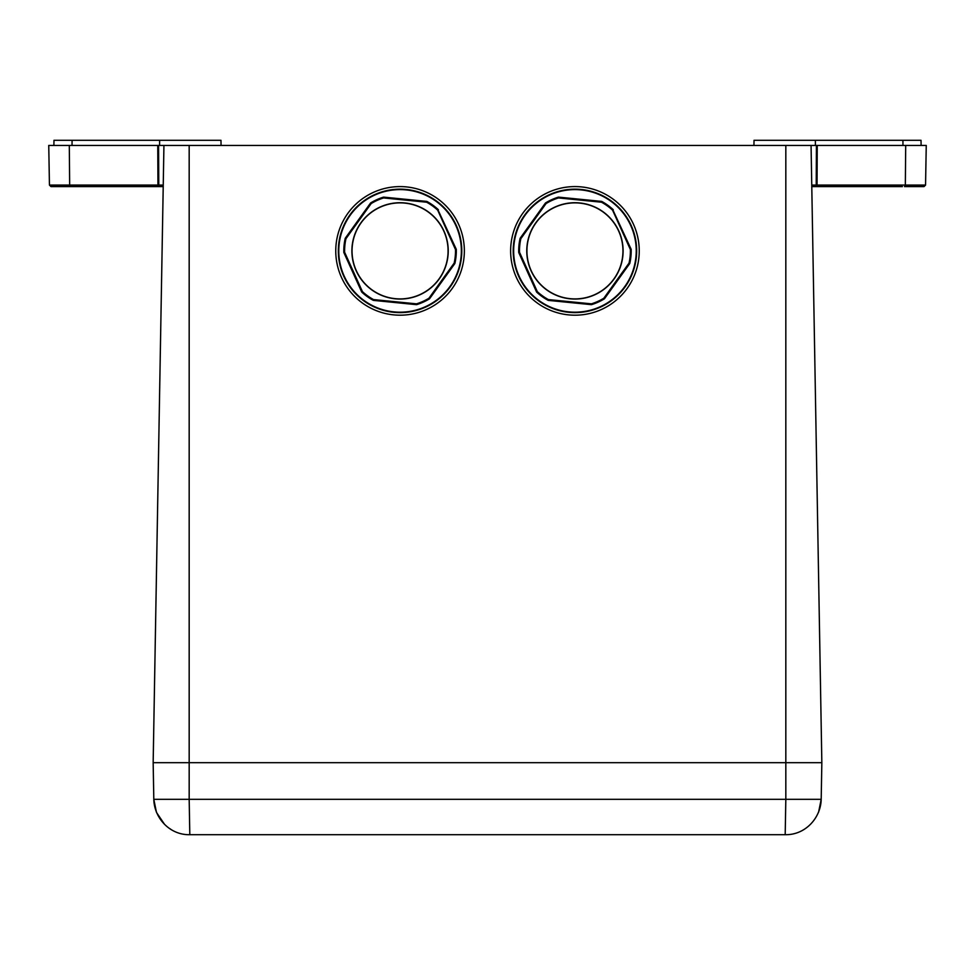 <?xml version="1.0" encoding="UTF-8"?>
<svg xmlns="http://www.w3.org/2000/svg" width="975" height="975" viewBox="0 0 975 975"><rect width="100%" height="100%" fill="white"/><g stroke="black" fill="none" stroke-linecap="round" stroke-linejoin="round"><path stroke-width="1.46" d="M189.808 834.697L189.174 799.317L785.826 799.317L785.192 834.697L189.808 834.697C169.455 835.124 154.184 817.733 153.806 799.317L189.174 799.317L189.174 762.682L821.84 762.682L153.16 762.682L189.174 762.682L189.174 145.446L811.066 145.446L821.84 762.682L821.194 799.317L799.281 799.317M189.174 145.446L163.934 145.446L153.16 762.682L153.806 799.317L156.402 812.114M785.826 145.446L785.826 799.317L821.194 799.317C820.828 817.72 805.545 835.124 785.192 834.697M172.599 799.317L156.305 799.317M170.613 829.152L169.894 828.689M164.543 824.338L156.622 812.65M821.194 799.317L818.598 812.126M157.755 145.446L48.75 145.446L49.445 185.079L157.962 185.079L157.755 145.446L158.572 145.446L158.779 185.079L163.252 185.079M163.934 145.446L158.572 145.446M163.215 186.603L50.98 186.603L49.445 185.079M53.893 145.446L53.978 140.303L220.972 140.303L221.057 145.446M159.632 140.303L159.608 145.446M158.779 186.603A1.548 0.817 -90 0 1 157.962 185.079L158.779 185.079L158.779 186.603M811.748 185.079L816.221 185.079L816.428 145.446L811.066 145.446M816.428 145.446L817.245 145.446L817.038 185.079A1.548 0.817 90 0 1 816.221 186.603L816.38 186.603M902.387 186.603L816.221 186.603L816.221 185.079L925.555 185.079L926.25 145.446L817.245 145.446M925.555 185.079L924.02 186.603L904.507 186.603A1.548 0.817 -90 0 0 905.336 185.079L905.702 145.446M816.221 186.603L811.785 186.603M753.943 145.446L754.028 140.303L921.022 140.303L921.107 145.446M815.368 140.303L815.392 145.446M555.579 312.207A64.289 64.289 0 0 0 637.723 237.01A64.289 64.289 0 0 0 531.521 203.47A64.289 64.289 0 0 0 555.579 312.207M536.616 292.073L518.712 252.476A56.245 56.245 0 0 1 520.126 238.29L545.464 202.995L520.528 238.497L546.049 203.556L520.845 238.68A55.453 55.453 0 0 0 519.504 252.245L537.31 291.635A55.453 55.453 0 0 0 548.389 299.581L591.411 303.847A55.453 55.453 0 0 0 603.83 298.228L629.033 263.116A55.453 55.453 0 0 0 630.386 249.539L631.166 249.32A56.245 56.245 0 0 1 629.765 263.494L629.35 263.299A55.807 55.807 0 0 0 630.727 249.429L630.727 249.429A55.807 55.807 0 0 1 629.35 263.299L629.35 263.299A55.807 55.807 0 0 0 630.727 249.429L612.885 209.966L630.727 249.429A55.807 55.807 0 0 1 629.35 263.299L604.427 298.801A56.245 56.245 0 0 1 591.435 304.663L548.194 300.373A56.245 56.245 0 0 1 536.616 292.073L519.151 252.354L536.993 291.817A55.807 55.807 0 0 0 548.316 299.934L591.411 304.212L548.194 300.373M519.504 252.245L519.151 252.354A55.807 55.807 0 0 1 520.528 238.497L520.528 238.497A55.807 55.807 0 0 0 519.151 252.354A55.807 55.807 0 0 1 520.528 238.497L520.528 238.497A55.807 55.807 0 0 0 519.151 252.354L518.712 252.476M545.464 202.995A56.245 56.245 0 0 1 558.443 197.121L601.563 201.849L558.48 197.937A55.453 55.453 0 0 0 546.049 203.556M558.443 197.121L601.685 201.411L601.49 202.203L558.48 197.937M630.386 249.539L612.568 210.161A55.453 55.453 0 0 0 601.49 202.203M548.389 299.581L548.316 299.934A55.807 55.807 0 0 1 536.993 291.817L536.993 291.817A55.807 55.807 0 0 0 548.316 299.934L548.316 299.934A55.807 55.807 0 0 1 536.993 291.817L537.31 291.635M591.411 303.847L591.435 304.663M520.126 238.29L520.845 238.68M591.411 304.212A55.807 55.807 0 0 0 604.098 298.472A55.807 55.807 0 0 1 591.411 304.212L591.411 304.212A55.807 55.807 0 0 0 604.098 298.472L604.098 298.472A55.807 55.807 0 0 1 591.411 304.212M612.568 210.161L612.885 209.966A55.807 55.807 0 0 0 601.575 201.849A55.807 55.807 0 0 1 612.885 209.966L631.166 249.32M568.852 312.317A61.718 61.718 0 0 1 524.794 214.902A61.718 61.718 0 0 1 631.178 225.457A61.718 61.718 0 0 1 568.852 312.317A61.718 61.718 0 0 1 524.794 214.902A61.718 61.718 0 0 1 631.178 225.457A61.718 61.718 0 0 1 568.852 312.317M545.781 203.312A55.807 55.807 0 0 1 558.468 197.572L558.468 197.572A55.807 55.807 0 0 0 545.781 203.312M380.701 312.207A64.289 64.289 0 0 0 462.832 237.01A64.289 64.289 0 0 0 356.643 203.47A64.289 64.289 0 0 0 380.701 312.207M361.737 292.073L343.834 252.476A56.245 56.245 0 0 1 345.235 238.29L370.573 202.995L345.65 238.497L371.17 203.556L345.967 238.68A55.453 55.453 0 0 0 344.614 252.245L362.432 291.635A55.453 55.453 0 0 0 373.51 299.581L416.52 303.847A55.453 55.453 0 0 0 428.951 298.228L454.155 263.116A55.453 55.453 0 0 0 455.496 249.539L456.288 249.32A56.245 56.245 0 0 1 454.874 263.494L454.472 263.299A55.807 55.807 0 0 0 455.849 249.429L455.849 249.429A55.807 55.807 0 0 1 454.472 263.299L454.472 263.299A55.807 55.807 0 0 0 455.849 249.429L438.007 209.966L455.849 249.429A55.807 55.807 0 0 1 454.472 263.299L429.536 298.801A56.245 56.245 0 0 1 416.557 304.663L373.315 300.373A56.245 56.245 0 0 1 361.737 292.073L344.273 252.354L362.115 291.817A55.807 55.807 0 0 0 373.425 299.934L416.532 304.212L373.315 300.373M343.834 252.476L344.273 252.354A55.807 55.807 0 0 1 345.65 238.497L345.235 238.29M386.941 197.901L423.333 201.52M370.573 202.995A56.245 56.245 0 0 1 383.565 197.121L426.806 201.411L426.611 202.203L383.589 197.937A55.453 55.453 0 0 0 371.17 203.556M455.496 249.539L437.69 210.161A55.453 55.453 0 0 0 426.611 202.203M373.51 299.581L373.437 299.934A55.807 55.807 0 0 1 362.115 291.817L362.115 291.817A55.807 55.807 0 0 0 373.425 299.934L373.437 299.934A55.807 55.807 0 0 1 362.115 291.817L362.432 291.635M416.52 303.847L416.557 304.663M416.532 304.212A55.807 55.807 0 0 0 429.219 298.472A55.807 55.807 0 0 1 416.532 304.212L416.532 304.212A55.807 55.807 0 0 0 429.219 298.472L429.219 298.472A55.807 55.807 0 0 1 416.532 304.212M383.565 197.121L383.589 197.937M437.69 210.161L438.007 209.966A55.807 55.807 0 0 0 426.684 201.849A55.807 55.807 0 0 1 438.007 209.966L456.288 249.32M393.961 312.317A61.718 61.718 0 0 1 349.915 214.902A61.718 61.718 0 0 1 456.3 225.457A61.718 61.718 0 0 1 393.961 312.317A61.718 61.718 0 0 1 349.915 214.902A61.718 61.718 0 0 1 456.3 225.457A61.718 61.718 0 0 1 393.961 312.317M345.967 238.68L345.65 238.497A55.807 55.807 0 0 0 344.273 252.354L344.614 252.245M370.902 203.312A55.807 55.807 0 0 1 383.589 197.572L383.589 197.572A55.807 55.807 0 0 0 370.902 203.312M70.493 186.603A1.548 0.817 -90 0 1 69.664 185.079L69.298 145.446M72.077 140.303L72.028 145.446M902.923 140.303L902.972 145.446M601.685 201.411A56.245 56.245 0 0 1 613.263 209.723M629.765 263.494L604.427 298.801M568.888 311.89A61.291 61.291 0 0 0 630.788 225.639A61.291 61.291 0 0 0 525.147 215.158A61.291 61.291 0 0 0 568.888 311.89M570.18 298.825A48.177 48.177 0 0 1 527 246.139A48.177 48.177 0 0 1 579.698 202.958A48.177 48.177 0 0 1 622.879 255.645A48.177 48.177 0 0 1 570.18 298.825M579.686 203.117A48.007 48.007 0 0 0 531.192 270.672A48.007 48.007 0 0 0 613.945 278.887A48.007 48.007 0 0 0 579.686 203.117M426.806 201.411A56.245 56.245 0 0 1 438.384 209.723M454.874 263.494L429.536 298.801M394.01 311.89A61.291 61.291 0 0 0 455.91 225.639A61.291 61.291 0 0 0 350.269 215.158A61.291 61.291 0 0 0 394.01 311.89M395.302 298.825A48.177 48.177 0 0 1 352.121 246.139A48.177 48.177 0 0 1 404.82 202.958A48.177 48.177 0 0 1 448 255.645A48.177 48.177 0 0 1 395.302 298.825M404.796 203.117A48.007 48.007 0 0 0 356.314 270.672A48.007 48.007 0 0 0 439.067 278.887A48.007 48.007 0 0 0 404.796 203.117"/></g></svg>
